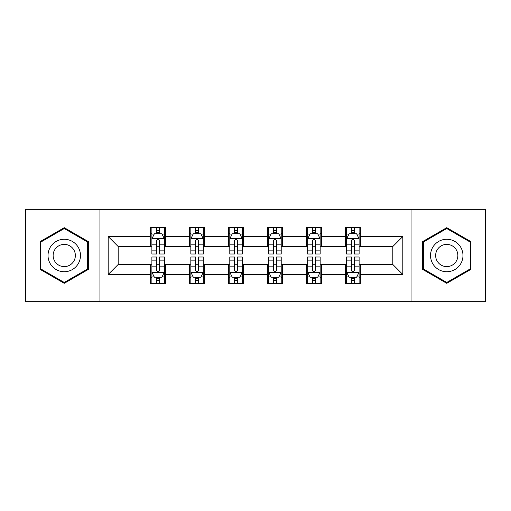 <?xml version="1.0" encoding="UTF-8"?>
<svg xmlns="http://www.w3.org/2000/svg" width="511" height="511" viewBox="0 0 511 511"><rect width="100%" height="100%" fill="white"/><g stroke="black" fill="none" stroke-linecap="round" stroke-linejoin="round"><path stroke-width="0.77" d="M411.048 301.688L485.45 301.688L485.45 209.312L411.048 209.312L411.048 301.688L99.952 301.688L99.952 209.312L25.55 209.312L25.55 301.688L99.952 301.688M411.048 209.312L99.952 209.312M360.364 236.523L360.364 227.414L345.385 227.414L345.385 236.523L321.413 236.523L321.413 227.414L306.434 227.414L306.434 236.523L282.462 236.523L282.462 227.414L267.483 227.414L267.483 236.523L243.517 236.523L243.517 227.414L228.538 227.414L228.538 236.523L204.566 236.523L204.566 227.414L189.587 227.414L189.587 236.523L165.615 236.523L165.615 227.414L150.636 227.414L150.636 236.523L108.191 236.523L108.191 274.477L118.182 264.487L150.636 264.487L150.636 283.586L165.615 283.586L165.615 264.487L189.587 264.487L189.587 283.586L204.566 283.586L204.566 264.487L228.538 264.487L228.538 283.586L243.517 283.586L243.517 264.487L267.483 264.487L267.483 283.586L282.462 283.586L282.462 264.487L306.434 264.487L306.434 283.586L321.413 283.586L321.413 264.487L345.385 264.487L345.385 283.586L360.364 283.586L360.364 264.487L392.818 264.487L392.818 246.513L360.364 246.513L360.364 236.523L402.809 236.523L402.809 274.477L360.364 274.477M345.385 274.477L321.413 274.477M306.434 274.477L282.462 274.477M267.483 274.477L243.517 274.477M228.538 274.477L204.566 274.477M189.587 274.477L165.615 274.477M150.636 274.477L108.191 274.477M345.385 236.523L345.385 246.513L321.413 246.513L321.413 236.523M306.434 236.523L306.434 246.513L282.462 246.513L282.462 236.523M267.483 236.523L267.483 246.513L243.517 246.513L243.517 236.523M228.538 236.523L228.538 246.513L204.566 246.513L204.566 236.523M189.587 236.523L189.587 246.513L165.615 246.513L165.615 236.523M150.636 236.523L150.636 246.513L118.182 246.513L108.191 236.523M118.182 246.513L118.182 264.487M402.809 274.477L392.818 264.487M392.818 246.513L402.809 236.523M150.636 233.655L151.888 233.655M156.628 233.655L159.624 233.655M164.37 233.655L165.615 233.655M150.636 246.264L151.888 246.264M156.628 246.264L159.624 246.264M164.37 246.264L165.615 246.264M150.636 264.736L151.888 264.736M156.628 264.736L159.624 264.736M164.37 264.736L165.615 264.736M150.636 277.345L151.888 277.345M156.628 277.345L159.624 277.345M164.37 277.345L165.615 277.345M189.587 264.736L190.833 264.736M195.579 264.736L198.575 264.736M203.321 264.736L204.566 264.736M189.587 277.345L190.833 277.345M195.579 277.345L198.575 277.345M203.321 277.345L204.566 277.345M189.587 233.655L190.833 233.655M195.579 233.655L198.575 233.655M203.321 233.655L204.566 233.655M189.587 246.264L190.833 246.264M195.579 246.264L198.575 246.264M203.321 246.264L204.566 246.264M228.538 264.736L229.784 264.736M234.53 264.736L237.526 264.736M242.265 264.736L243.517 264.736M228.538 277.345L229.784 277.345M234.53 277.345L237.526 277.345M242.265 277.345L243.517 277.345M228.538 233.655L229.784 233.655M234.53 233.655L237.526 233.655M242.265 233.655L243.517 233.655M228.538 246.264L229.784 246.264M234.53 246.264L237.526 246.264M242.265 246.264L243.517 246.264M267.483 264.736L268.735 264.736M273.474 264.736L276.47 264.736M281.216 264.736L282.462 264.736M267.483 277.345L268.735 277.345M273.474 277.345L276.47 277.345M281.216 277.345L282.462 277.345M267.483 233.655L268.735 233.655M273.474 233.655L276.47 233.655M281.216 233.655L282.462 233.655M267.483 246.264L268.735 246.264M273.474 246.264L276.47 246.264M281.216 246.264L282.462 246.264M306.434 264.736L307.679 264.736M312.425 264.736L315.421 264.736M320.167 264.736L321.413 264.736M306.434 277.345L307.679 277.345M312.425 277.345L315.421 277.345M320.167 277.345L321.413 277.345M306.434 233.655L307.679 233.655M312.425 233.655L315.421 233.655M320.167 233.655L321.413 233.655M306.434 246.264L307.679 246.264M312.425 246.264L315.421 246.264M320.167 246.264L321.413 246.264M345.385 264.736L346.63 264.736M351.376 264.736L354.372 264.736M359.112 264.736L360.364 264.736M345.385 277.345L346.63 277.345M351.376 277.345L354.372 277.345M359.112 277.345L360.364 277.345M345.385 233.655L346.63 233.655M351.376 233.655L354.372 233.655M359.112 233.655L360.364 233.655M345.385 246.264L346.63 246.264M351.376 246.264L354.372 246.264M359.112 246.264L360.364 246.264M64.252 283.324L88.346 269.412L88.346 241.588L64.252 227.676L40.158 241.588L40.158 269.412L64.252 283.324M470.842 241.588L446.748 227.676L422.654 241.588L422.654 269.412L446.748 283.324L470.842 269.412L470.842 241.588M159.624 230.659L156.628 230.659M164.37 250.869L159.624 250.869L159.624 253.999L164.37 253.999L164.37 238.771L161.872 233.776L154.379 233.776L151.888 238.771L151.888 253.999L156.628 253.999L156.628 250.869L151.888 250.869M151.888 238.771L151.888 227.414M164.37 238.771L164.37 227.414M156.628 233.776L156.628 227.414M159.624 227.414L159.624 233.776M159.624 250.869L159.624 240.643C158.627 238.72 157.631 238.72 156.628 240.643L156.628 250.869M156.628 280.341L159.624 280.341M151.888 260.131L156.628 260.131L156.628 257.001L151.888 257.001L151.888 272.229L154.379 277.224L161.872 277.224L164.37 272.229L164.37 257.001L159.624 257.001L159.624 260.131L164.37 260.131M164.37 272.229L164.37 283.586M151.888 272.229L151.888 283.586M159.624 277.224L159.624 283.586M156.628 283.586L156.628 277.224M156.628 260.131L156.628 270.357C157.624 272.28 158.627 272.28 159.624 270.357L159.624 260.131M78.304 263.612A16.231 16.231 0 0 0 72.364 241.448A16.231 16.231 0 0 0 50.193 247.388A16.231 16.231 0 0 0 56.133 269.553A16.231 16.231 0 0 0 78.304 263.612M73.871 261.057A11.108 11.108 0 0 0 69.803 245.88A11.108 11.108 0 0 0 54.626 249.943A11.108 11.108 0 0 0 58.695 265.12A11.108 11.108 0 0 0 73.871 261.057M40.906 268.978L40.906 242.022L64.252 228.545L87.592 242.022L87.592 268.978L64.252 282.455L40.906 268.978M446.748 239.269A16.231 16.231 0 0 0 430.524 255.5A16.231 16.231 0 0 0 446.748 271.731A16.231 16.231 0 0 0 462.979 255.5A16.231 16.231 0 0 0 446.748 239.269M446.748 244.392A11.108 11.108 0 0 0 435.64 255.5A11.108 11.108 0 0 0 446.748 266.608A11.108 11.108 0 0 0 457.862 255.5A11.108 11.108 0 0 0 446.748 244.392M470.094 268.978L446.748 282.455L423.408 268.978L423.408 242.022L446.748 228.545L470.094 242.022L470.094 268.978M198.575 230.659L195.579 230.659M203.321 250.869L198.575 250.869L198.575 253.999L203.321 253.999L203.321 238.771L200.823 233.776L193.33 233.776L190.833 238.771L190.833 253.999L195.579 253.999L195.579 250.869L190.833 250.869M190.833 238.771L190.833 227.414M203.321 238.771L203.321 227.414M195.579 233.776L195.579 227.414M198.575 227.414L198.575 233.776M198.575 250.869L198.575 240.643C197.578 238.72 196.575 238.72 195.579 240.643L195.579 250.869M237.526 230.659L234.53 230.659M242.265 250.869L237.526 250.869L237.526 253.999L242.265 253.999L242.265 238.771L239.768 233.776L232.281 233.776L229.784 238.771L229.784 253.999L234.53 253.999L234.53 250.869L229.784 250.869M229.784 238.771L229.784 227.414M242.265 238.771L242.265 227.414M234.53 233.776L234.53 227.414M237.526 227.414L237.526 233.776M237.526 250.869L237.526 240.643C236.529 238.72 235.526 238.72 234.53 240.643L234.53 250.869M195.579 280.341L198.575 280.341M190.833 260.131L195.579 260.131L195.579 257.001L190.833 257.001L190.833 272.229L193.33 277.224L200.823 277.224L203.321 272.229L203.321 257.001L198.575 257.001L198.575 260.131L203.321 260.131M203.321 272.229L203.321 283.586M190.833 272.229L190.833 283.586M198.575 277.224L198.575 283.586M195.579 283.586L195.579 277.224M195.579 260.131L195.579 270.357C196.575 272.28 197.572 272.28 198.575 270.357L198.575 260.131M234.53 280.341L237.526 280.341M229.784 260.131L234.53 260.131L234.53 257.001L229.784 257.001L229.784 272.229L232.281 277.224L239.768 277.224L242.265 272.229L242.265 257.001L237.526 257.001L237.526 260.131L242.265 260.131M242.265 272.229L242.265 283.586M229.784 272.229L229.784 283.586M237.526 277.224L237.526 283.586M234.53 283.586L234.53 277.224M234.53 260.131L234.53 270.357C235.526 272.28 236.523 272.28 237.526 270.357L237.526 260.131M276.47 230.659L273.474 230.659M281.216 250.869L276.47 250.869L276.47 253.999L281.216 253.999L281.216 238.771L278.719 233.776L271.232 233.776L268.735 238.771L268.735 253.999L273.474 253.999L273.474 250.869L268.735 250.869M268.735 238.771L268.735 227.414M281.216 238.771L281.216 227.414M273.474 233.776L273.474 227.414M276.47 227.414L276.47 233.776M276.47 250.869L276.47 240.643C275.474 238.72 274.477 238.72 273.474 240.643L273.474 250.869M315.421 230.659L312.425 230.659M320.167 250.869L315.421 250.869L315.421 253.999L320.167 253.999L320.167 238.771L317.67 233.776L310.177 233.776L307.679 238.771L307.679 253.999L312.425 253.999L312.425 250.869L307.679 250.869M307.679 238.771L307.679 227.414M320.167 238.771L320.167 227.414M312.425 233.776L312.425 227.414M315.421 227.414L315.421 233.776M315.421 250.869L315.421 240.643C314.425 238.72 313.428 238.72 312.425 240.643L312.425 250.869M354.372 230.659L351.376 230.659M359.112 250.869L354.372 250.869L354.372 253.999L359.112 253.999L359.112 238.771L356.621 233.776L349.128 233.776L346.63 238.771L346.63 253.999L351.376 253.999L351.376 250.869L346.63 250.869M346.63 238.771L346.63 227.414M359.112 238.771L359.112 227.414M351.376 233.776L351.376 227.414M354.372 227.414L354.372 233.776M354.372 250.869L354.372 240.643C353.376 238.72 352.373 238.72 351.376 240.643L351.376 250.869M273.474 280.341L276.47 280.341M268.735 260.131L273.474 260.131L273.474 257.001L268.735 257.001L268.735 272.229L271.232 277.224L278.719 277.224L281.216 272.229L281.216 257.001L276.47 257.001L276.47 260.131L281.216 260.131M281.216 272.229L281.216 283.586M268.735 272.229L268.735 283.586M276.47 277.224L276.47 283.586M273.474 283.586L273.474 277.224M273.474 260.131L273.474 270.357C274.471 272.28 275.474 272.28 276.47 270.357L276.47 260.131M312.425 280.341L315.421 280.341M307.679 260.131L312.425 260.131L312.425 257.001L307.679 257.001L307.679 272.229L310.177 277.224L317.67 277.224L320.167 272.229L320.167 257.001L315.421 257.001L315.421 260.131L320.167 260.131M320.167 272.229L320.167 283.586M307.679 272.229L307.679 283.586M315.421 277.224L315.421 283.586M312.425 283.586L312.425 277.224M312.425 260.131L312.425 270.357C313.422 272.28 314.425 272.28 315.421 270.357L315.421 260.131M351.376 280.341L354.372 280.341M346.63 260.131L351.376 260.131L351.376 257.001L346.63 257.001L346.63 272.229L349.128 277.224L356.621 277.224L359.112 272.229L359.112 257.001L354.372 257.001L354.372 260.131L359.112 260.131M359.112 272.229L359.112 283.586M346.63 272.229L346.63 283.586M354.372 277.224L354.372 283.586M351.376 283.586L351.376 277.224M351.376 260.131L351.376 270.357C352.373 272.28 353.369 272.28 354.372 270.357L354.372 260.131M164.306 238.65L151.946 238.65M151.888 234.076L154.233 234.076M162.019 234.076L164.37 234.076M156.628 244.181L151.888 244.181M164.37 244.181L159.624 244.181M159.624 232.25L156.628 232.25M151.946 272.35L164.306 272.35M164.37 276.924L162.019 276.924M154.233 276.924L151.888 276.924M159.624 266.819L164.37 266.819M151.888 266.819L156.628 266.819M156.628 278.75L159.624 278.75M203.257 238.65L190.897 238.65M190.833 234.076L193.184 234.076M200.97 234.076L203.321 234.076M195.579 244.181L190.833 244.181M203.321 244.181L198.575 244.181M198.575 232.25L195.579 232.25M242.208 238.65L229.848 238.65M229.784 234.076L232.128 234.076M239.921 234.076L242.265 234.076M234.53 244.181L229.784 244.181M242.265 244.181L237.526 244.181M237.526 232.25L234.53 232.25M190.897 272.35L203.257 272.35M203.321 276.924L200.97 276.924M193.184 276.924L190.833 276.924M198.575 266.819L203.321 266.819M190.833 266.819L195.579 266.819M195.579 278.75L198.575 278.75M229.848 272.35L242.208 272.35M242.265 276.924L239.921 276.924M232.128 276.924L229.784 276.924M237.526 266.819L242.265 266.819M229.784 266.819L234.53 266.819M234.53 278.75L237.526 278.75M281.152 238.65L268.792 238.65M268.735 234.076L271.079 234.076M278.872 234.076L281.216 234.076M273.474 244.181L268.735 244.181M281.216 244.181L276.47 244.181M276.47 232.25L273.474 232.25M320.103 238.65L307.743 238.65M307.679 234.076L310.03 234.076M317.816 234.076L320.167 234.076M312.425 244.181L307.679 244.181M320.167 244.181L315.421 244.181M315.421 232.25L312.425 232.25M359.054 238.65L346.694 238.65M346.63 234.076L348.981 234.076M356.767 234.076L359.112 234.076M351.376 244.181L346.63 244.181M359.112 244.181L354.372 244.181M354.372 232.25L351.376 232.25M268.792 272.35L281.152 272.35M281.216 276.924L278.872 276.924M271.079 276.924L268.735 276.924M276.47 266.819L281.216 266.819M268.735 266.819L273.474 266.819M273.474 278.75L276.47 278.75M307.743 272.35L320.103 272.35M320.167 276.924L317.816 276.924M310.03 276.924L307.679 276.924M315.421 266.819L320.167 266.819M307.679 266.819L312.425 266.819M312.425 278.75L315.421 278.75M346.694 272.35L359.054 272.35M359.112 276.924L356.767 276.924M348.981 276.924L346.63 276.924M354.372 266.819L359.112 266.819M346.63 266.819L351.376 266.819M351.376 278.75L354.372 278.75"/></g></svg>
